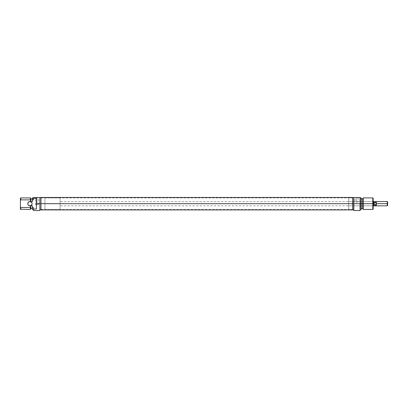 <?xml version="1.0" encoding="UTF-8"?>
<svg xmlns="http://www.w3.org/2000/svg" width="408" height="408" viewBox="0 0 408 408"><rect width="100%" height="100%" fill="white"/><g stroke="black" fill="none" stroke-linecap="round" stroke-linejoin="round"><path stroke-width="0.31" stroke-dasharray="2.04 1.53" d="M36.99 197.763L35.44 197.763L36.99 197.763L36.99 204.77L35.44 204.77L36.99 204.77L36.99 197.763L35.44 197.763L36.99 197.763L36.99 204.77L36.99 197.763L38.546 197.763L35.083 197.554L38.903 197.554L35.083 197.554L36.99 197.763M32.089 203.689A2.162 2.162 0 0 0 29.922 201.521A2.162 2.162 0 0 0 27.759 203.689A2.162 2.162 0 0 0 29.922 205.851A2.162 2.162 0 0 0 32.089 203.689L31.125 205.489M40.958 203.689L44.926 203.689L40.958 203.689L40.958 197.844L40.958 203.689L39.877 203.689L39.877 197.554L39.877 203.689L36.414 203.689L36.414 198.375L33.385 198.375L33.385 197.554L39.877 197.554L39.877 210.543L39.877 202.49L39.877 209.819L39.877 203.689L40.958 203.689L40.958 197.554L40.958 209.819L40.958 197.554L40.958 209.534L40.958 197.844L40.958 209.534L40.958 203.689L44.926 203.689L44.926 197.844L44.926 203.689L40.958 203.689L40.958 209.457L40.958 203.689L352.609 203.689L40.958 203.689L40.958 197.457L40.958 209.916L40.958 197.916L40.958 203.689L352.609 203.689L352.609 209.457L352.609 203.689L40.958 203.689L352.609 203.689L352.609 209.916L352.609 197.916L352.609 209.457L352.609 203.689L40.958 203.689L40.958 197.916L40.958 203.689M36.414 203.689L36.414 209.003L33.385 209.003L33.385 207.504L33.385 209.457L33.385 207.504L32.446 207.504L32.446 209.457L32.446 207.504L33.385 207.504L33.385 210.543L33.385 209.003L36.414 209.003L36.414 203.689L39.877 203.689L39.877 197.554L33.385 197.554L33.385 199.869L32.446 199.869L32.446 197.916L32.446 199.869L33.385 199.869L33.385 197.916L33.385 199.869L33.385 197.916L33.385 199.869L33.385 198.375L36.414 198.375L36.414 209.003L36.414 198.375M20.762 207.504L30.36 207.504L30.36 209.457L30.36 207.504L30.86 205.994L30.86 208.595L30.86 205.754L32.303 205.754L32.303 208.483L32.303 205.754L32.303 208.483L32.303 205.754L32.303 207.376L32.303 205.754L30.86 205.754L30.86 208.483L30.86 205.754L30.36 207.504L20.762 207.504L20.762 209.457L20.762 207.504L20.4 207.182L20.4 198.125L20.4 207.182L20.762 207.504L20.4 207.182L20.4 209.253L20.4 207.182M30.86 201.379L30.86 198.783L30.86 201.379M32.303 209.375L32.303 207.376L32.303 209.375M33.385 207.504L33.385 209.457L33.385 207.504M20.762 199.869L20.4 200.195L20.762 199.869L20.762 197.916L20.762 199.869L30.36 199.869L30.36 197.916L30.36 199.869L20.762 199.869M32.303 199.996L32.303 198.002L32.303 201.618L30.86 201.618L32.303 201.618L32.303 199.996M30.86 205.754L30.86 208.483L30.86 205.754M32.303 201.618L32.303 198.89L32.303 201.618M44.926 203.689L44.926 209.534L44.926 197.844L44.926 203.689L60.078 203.689L44.926 203.689L44.926 197.916L44.926 203.689L60.078 203.689L60.078 197.916L60.078 203.689L373.172 203.689L372.81 203.689L372.81 205.851L372.81 203.689L373.172 203.689L373.172 206.213L372.81 197.916L372.81 203.689L348.641 203.689L352.609 203.689L352.609 197.916L352.609 203.689L348.641 203.689L348.641 197.844L348.641 205.851L348.641 203.689L372.81 203.689L372.81 205.851L372.81 203.689L362.712 203.689L362.712 198.783L362.712 203.689L361.126 203.689L361.126 197.916L361.126 203.689L360.04 203.689L360.188 197.554L360.188 210.395L360.188 197.916L360.188 209.457L360.188 197.916L360.188 203.689L361.126 203.689L361.126 209.457L361.269 198.89L361.269 209.375L361.269 198.89L361.269 203.689L362.712 203.689L362.712 198.89L362.712 208.483L362.712 198.89L362.712 203.689L363.212 203.689L363.212 197.916L363.212 203.689L372.81 203.689L372.81 209.457L372.81 203.689L348.641 203.689L372.81 203.689L372.81 201.521L372.81 203.689L373.172 203.689L373.172 209.1L373.172 201.164L373.172 206.213L373.172 203.689L372.81 203.689L373.172 203.689L373.172 201.164L373.172 203.689L60.078 203.689L60.078 201.521L60.078 203.689L373.891 203.689L60.078 203.689L60.078 205.851L60.078 197.916L60.078 209.457L60.078 201.521L60.078 209.457L60.078 203.689L44.926 203.689L44.926 209.457L44.926 197.916L44.926 203.689M29.095 205.688L28.718 205.489M28.121 204.893L27.8 204.112M27.8 203.266L29.095 201.69M30.345 201.567L31.125 201.889M31.722 202.485L32.043 203.266M36.99 204.77L38.546 204.77L36.99 204.77M36.99 197.554L38.903 197.554L36.99 197.554M352.609 197.457L352.609 209.819L352.609 197.554L352.609 209.534L352.609 197.844L352.609 203.689L353.838 203.689L353.838 210.543L353.838 203.689L360.188 203.689L360.188 209.457L360.188 197.554L360.04 210.543L360.04 203.689L353.838 203.689L353.838 197.554L360.04 197.554L353.838 197.554L353.838 203.689L352.609 203.689L352.609 209.819L352.609 203.689L352.609 209.534L352.609 203.689L348.641 203.689L348.641 201.521L348.641 209.534L348.641 197.844L348.641 205.851L348.641 201.521L348.641 203.689L352.609 203.689L352.609 197.457M353.695 210.395L353.838 197.554L353.695 210.395M356.577 197.763L358.132 197.763L356.577 197.554L356.577 202.179L356.893 202.149L356.577 202.179L356.577 197.763L358.132 197.763L356.577 197.763L356.577 202.179L357.184 202.062L356.577 202.179L356.577 197.763L355.026 197.763L358.489 197.554L354.669 197.554L358.489 197.554L356.577 197.763M357.444 201.95L356.893 202.149L357.444 201.95M358.005 201.613L357.673 201.827L358.005 201.613M361.269 198.002L361.269 208.483L361.269 198.002M373.172 198.278L373.172 203.689L373.172 198.278M362.712 208.595L362.712 203.689L362.712 208.595M363.212 209.457L363.212 203.689L363.212 209.457M355.975 202.062L356.577 202.179L355.975 202.062M355.297 201.71L355.715 201.95L355.297 201.71M348.641 201.521L355.154 201.613L355.026 197.763L354.669 197.554L356.577 197.554L354.669 197.554M373.172 201.164L372.81 201.521L372.81 203.689L372.81 201.521L358.096 201.547L358.132 197.763L358.489 197.554M348.641 203.689L348.641 209.534L348.641 203.689M373.891 201.521L374.253 204.857L375.431 204.857L376.059 204.352L376.059 205.612L376.059 201.766L376.059 204.352L376.059 203.021L376.059 204.352L376.059 203.021L376.059 204.352L375.431 204.857L375.431 205.836L375.431 204.857L374.253 204.857L374.253 202.516L373.891 205.851L373.891 201.537L373.917 203.995M387.238 203.689L387.238 201.521L387.238 203.689L376.298 203.689L376.298 201.521L376.298 203.689L387.238 203.689L387.238 205.851L387.238 203.689L387.6 203.689L387.238 203.689M387.6 201.884L387.6 205.489L387.6 201.884M373.891 203.689L374.253 202.516L375.431 202.516L375.431 201.537L375.431 202.516L374.253 202.516L373.891 203.689L373.891 201.562M376.298 205.851L376.298 203.689L376.298 205.851M35.44 204.77L35.44 197.763L35.083 197.554M40.958 197.844L44.926 197.844M40.958 209.534L44.926 209.534M38.546 204.77L38.546 197.763L38.903 197.554M40.958 209.457L352.609 209.457M40.958 197.916L352.609 197.916M348.641 205.851L372.81 205.851L373.172 206.213M352.609 197.844L348.641 197.844M352.609 209.534L348.641 209.534M60.078 197.916L44.926 197.916M373.172 201.521L60.078 201.521M373.172 205.851L60.078 205.851M60.078 209.457L44.926 209.457"/><path stroke-width="0.61" d="M32.089 203.689A2.162 2.162 0 0 1 29.922 205.851A2.162 2.162 0 0 1 27.759 203.689L27.8 204.112L27.759 203.689A2.162 2.162 0 0 1 29.922 201.521A2.162 2.162 0 0 1 32.089 203.689L32.043 204.112L32.089 203.689M39.877 210.543L39.877 203.689L36.414 203.689L36.414 209.003L33.385 209.003L33.385 210.543L39.877 210.543L39.877 197.554L33.385 197.554L33.385 199.869L33.385 198.375L36.414 198.375L36.414 203.689L39.877 203.689L39.877 197.554L33.385 197.554L33.385 198.375L36.414 198.375L36.414 203.689L36.414 198.375M20.762 207.504L20.762 209.457L20.762 207.504L20.4 207.182L20.4 209.253L20.4 207.182L20.762 207.504L20.4 207.182L20.762 207.504L30.36 207.504L30.36 209.457L30.36 207.504L20.762 207.504L20.4 207.182L20.762 207.504L20.4 207.182L20.4 200.195L20.762 199.869L20.4 200.195L20.4 207.182M30.86 201.618L30.86 198.783L30.86 201.379L30.36 199.869L30.36 197.916L30.36 199.869L30.86 201.618L32.303 201.618L32.446 199.869L32.303 201.618L30.86 201.618M32.303 205.754L30.86 205.754L30.36 207.504L30.86 205.754L32.303 205.754L32.446 209.457L32.303 205.754M36.414 203.689L36.414 209.003L33.385 209.003L33.385 207.504L32.446 207.504L33.385 207.504L33.385 210.543M30.86 208.595L30.86 205.994L30.86 208.595L30.36 209.457L20.4 209.253M20.4 198.125L20.4 200.195L20.762 199.869L20.4 200.195L20.4 198.125L20.762 197.916L20.762 199.869L20.762 197.916L30.36 197.916L30.86 198.783M32.303 198.002L32.303 199.996L32.446 197.916L32.446 199.869L33.385 199.869L32.303 199.996L32.303 198.002L33.385 197.916M20.762 199.869L30.36 199.869L20.762 199.869L20.4 200.195L20.762 199.869M31.125 205.489L29.498 205.811L28.121 204.893L29.095 205.688L30.345 205.811L31.452 205.219L32.043 204.112M29.095 201.69L30.345 201.567L28.718 201.889L27.8 203.266M31.125 201.889L31.722 202.485L30.345 201.567M32.043 203.266L31.722 202.485M27.8 204.112L28.121 204.893M40.958 197.457L40.958 209.916L40.958 203.689L353.695 203.689L353.838 210.543L360.04 210.543L360.04 203.689L353.838 203.689L360.04 203.689L360.188 210.395L360.04 197.554L353.838 197.554L353.838 210.543L353.838 197.554L353.695 203.689L352.609 203.689L352.609 209.916L352.609 197.457L40.958 197.457L40.958 203.689L352.609 203.689L352.609 197.457M361.126 203.689L361.269 198.002L361.269 203.689L363.212 203.689L363.212 197.916L363.212 203.689L373.172 203.689L373.172 198.278L373.172 203.689L372.81 203.689L372.81 197.916L372.81 203.689L363.212 203.689L363.212 209.457L363.212 203.689L361.126 203.689L361.126 197.916L361.126 203.689L360.188 203.689L361.126 203.689L361.126 209.457L361.126 203.689M362.712 198.783L362.712 208.595L362.712 198.783L363.212 197.916L372.81 197.916L373.172 198.278M360.188 210.395L360.188 197.554L353.695 197.554L353.695 210.395M361.269 209.375L361.269 203.689L361.269 209.375L360.188 209.457M373.172 209.1L373.172 203.689L373.172 209.1L372.81 209.457L372.81 203.689L372.81 209.457L363.212 209.457L362.712 208.595M360.04 197.554L360.188 203.689L360.04 197.554M373.917 203.995L373.891 205.851L374.253 202.516L374.253 204.857L375.431 204.857L376.059 204.352L376.059 203.021L375.431 202.516L376.059 203.021L375.431 202.516L375.431 201.537L375.431 202.516L376.059 203.021L376.298 201.521L376.298 205.851L376.059 204.352L375.431 204.857L375.431 205.836L376.298 205.851L376.298 201.521L376.059 205.612L375.431 205.836L375.431 204.857L374.253 204.857L373.891 203.689L373.172 203.689L373.891 203.689L373.891 201.562M387.238 203.689L387.6 203.689L387.6 201.884L387.6 203.689L387.238 203.689L387.238 201.521L387.238 203.689L376.298 203.689L387.238 203.689L387.238 205.851L387.238 203.689M387.6 205.489L387.6 203.689L387.6 205.489L387.238 205.851L376.298 205.851M374.253 202.516L375.431 202.516L374.253 202.516L373.983 203.077L374.253 202.516M373.891 203.689L373.891 201.521L373.172 201.521M39.877 197.554L40.958 197.554M30.86 208.483L32.303 208.483M32.303 209.375L33.385 209.457M32.303 198.89L30.86 198.89M39.877 209.819L40.958 209.819M352.609 209.916L40.958 209.916M360.188 197.916L361.269 198.002M362.712 198.89L361.269 198.89M353.695 197.554L352.609 197.554M353.695 209.819L352.609 209.819M362.712 208.483L361.269 208.483M376.298 201.521L387.238 201.521L387.6 201.884M375.431 205.836L373.891 205.836M376.059 201.766L373.891 201.537M373.891 205.851L373.172 205.851"/></g></svg>
